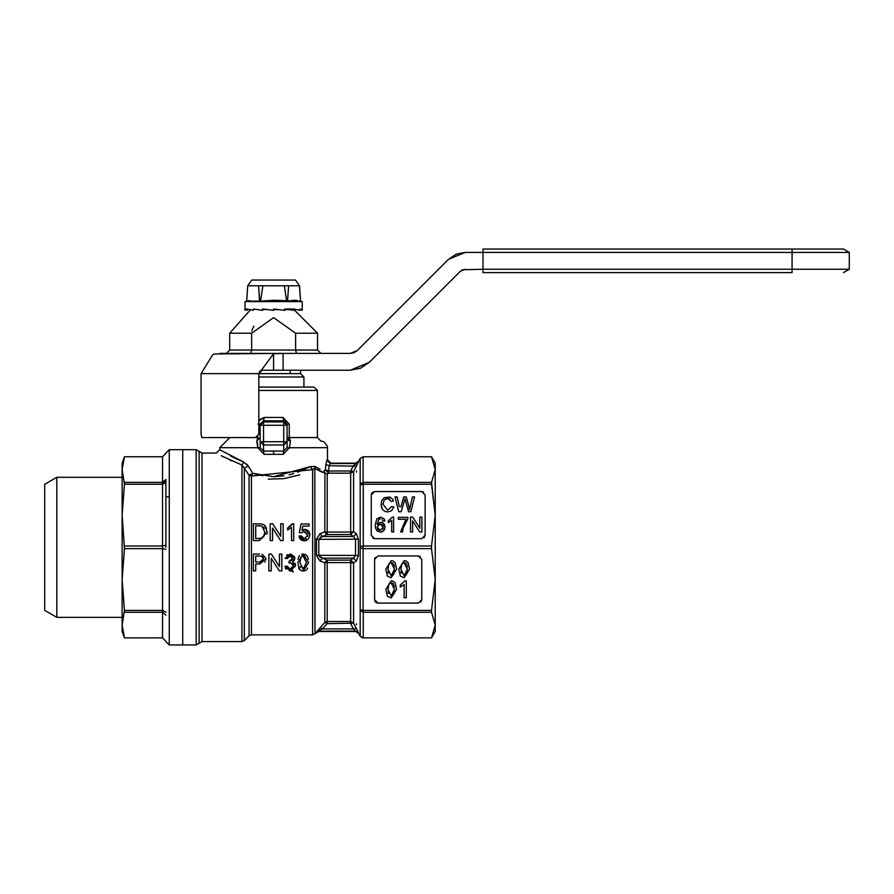 <?xml version="1.0" encoding="UTF-8"?>
<svg xmlns="http://www.w3.org/2000/svg" width="894" height="894" viewBox="0 0 894 894"><rect width="100%" height="100%" fill="white"/><g stroke="black" fill="none" stroke-linecap="round" stroke-linejoin="round"><path stroke-width="1.34" d="M456.163 254.209L465.182 252.41L792.073 252.41L792.073 269.25L482.995 269.25L482.995 249.046L843.467 249.046L849.3 252.41L849.3 269.25L482.995 269.25L482.995 272.614L792.073 272.614L792.073 269.25L849.3 269.25L843.467 272.614M843.467 249.046L792.073 249.046L792.073 252.41L849.3 252.41L482.995 252.41M300.552 370.239L300.552 373.614L303.926 376.977L303.926 387.08M300.552 373.614L258.813 373.614L273.575 353.8L283.096 353.432L273.62 353.409L350.236 353.409L354.069 352.661M290.226 370.239L290.226 373.614M302.239 309.011L302.239 301.602L245.012 301.602L245.012 309.011L247.191 310.352L247.191 309.011L253.393 310.352L253.393 309.011L262.668 310.352L262.668 309.011L273.62 310.352L273.62 309.011L284.571 310.352L284.571 309.011L293.858 310.352L293.858 309.011L300.06 310.352L300.06 309.011L302.239 310.352L302.239 309.011L299.658 310.341M273.62 309.648L278.794 309.648L273.62 309.648L276.257 309.335M293.858 309.011L286.069 309.011L286.069 309.648M245.012 310.352L245.012 309.011L247.191 309.011M294.003 300.25L287.51 301.155L288.65 285.789L299.412 285.789L300.552 301.155L273.62 300.25L286.661 301.155L284.393 285.789L262.858 285.789L260.59 301.155L246.699 301.155L249.694 300.529M294.495 300.261L297.266 300.485M273.62 300.25L260.59 301.155L273.62 300.25M259.506 301.099L258.601 285.789L247.716 285.789L246.699 301.155L245.012 301.602M267.63 309.648L262.668 309.391M287.51 301.155L288.65 285.789L284.381 285.767M260.59 301.155L262.858 285.789L258.601 285.789L259.729 301.155M302.239 301.602L300.552 301.155L299.535 285.789L295.512 280.057L251.739 280.057L247.716 285.789M354.136 352.627L357.376 350.448L448.509 259.316L456.018 254.265M448.509 259.316L465.182 252.41M482.995 269.25L462.645 269.742M462.556 269.776L460.421 271.217L465.182 269.25M460.421 271.217L369.278 362.349L360.684 368.138M360.539 368.194L350.236 370.239L262.177 370.239L259.986 371.055M369.278 362.349L350.236 370.239M278.347 353.409L215.074 353.968L212.738 354.706L201.061 373.614L201.061 434.205L201.82 437.568L255.449 437.568L257.885 436.529M259.942 371.088L258.813 373.614L258.813 434.205L255.449 437.568M262.177 370.239L258.813 373.614L201.061 373.614M219.756 353.409L273.62 353.409M357.376 350.448L350.236 353.409M250.767 353.409L251.65 350.046L251.65 333.216L273.62 317.627L295.601 333.216L295.601 350.046L296.484 353.409M284.571 309.648L289.164 309.648L284.571 309.648M253.874 326.187L252.253 329.461M252.22 329.551L251.84 331.059M320.924 353.409L317.56 350.046L229.691 350.046L226.327 353.409M268.222 479.117L283.13 478.703M284.001 478.592L299.546 474.882M283.968 475.854L273.62 476.703L310.33 466.646L297.724 472.2M293.724 473.552L289.164 474.803M262.646 475.753L252.756 473.306L273.62 476.703M302.295 571.043L299.434 569.478L297.803 562.583L303.2 554.057L308.598 562.583L303.2 571.11L299.434 569.478M298.965 568.729L298.618 567.981M298.026 559.376L298.641 557.13M298.652 557.096L299.579 555.576M301.725 554.235L303.2 554.057M304.586 554.224L306.865 555.61M307.033 555.833L307.659 556.973M307.838 557.42L308.374 559.365M307.726 568.103L306.81 569.601M305.971 570.35L303.2 571.11M255.718 570.886L253.348 570.886L255.718 570.886L255.718 563.98L259.841 563.98L265.864 558.895L265.764 560.002M259.528 554.057L253.348 554.057L253.348 570.886M265.809 558.113L262.031 554.213M265.205 561.6L264.825 562.181M271.262 570.886L268.882 570.886L271.262 570.886L271.262 558.325L279.319 570.886L271.262 558.325M281.833 570.886L279.319 570.886L281.833 570.886L281.833 554.057L279.464 554.057L279.464 566.617L271.396 554.057L268.882 554.057L268.882 570.886M292.696 570.54L290.941 571.054M285.868 569.098L285.331 568.193M287.332 567.232L287.913 568.249M287.969 568.293L291.41 568.964M293.277 567.075L293.288 564.628M293.266 564.561L292.606 563.566M290.863 562.717L288.93 562.907L289.31 560.974L292.629 558.404L290.058 556.001L288.986 556.18M290.628 560.829L291.466 560.471M292.439 559.42L292.629 558.404M291.802 556.582L290.058 556.001L287.231 558.582L285.074 558.37L289.991 554.057L294.785 558.337L292.483 561.678L295.646 565.824L290.092 571.11L284.851 566.36L287.008 566.137L290.17 569.165L293.489 565.801L290.327 562.672L288.93 562.907M288.203 556.638L287.231 558.582L285.074 558.37M286.683 555.241L287.644 554.582M290.74 554.101L294.45 556.727M294.618 557.208L294.752 557.845M294.64 559.353L294.16 560.337M294.148 560.359L293.578 560.985M293.467 561.074L292.651 561.588M294.796 563.097L295.445 564.371M313.783 468.802L315.012 468.568L320.555 471.395M243.816 462.12L248.275 466.076L246.789 464.165M220.326 450.04L243.794 462.109L234.005 457.728M233.96 457.694L230.328 455.828M244.308 468.098L244.308 640.596L241.928 641.59L241.928 465.048L244.308 468.098L248.275 466.076L252.756 473.306L249.068 475.25L244.308 468.098L249.068 475.25L251.449 476.044L252.756 473.306M260.154 447.749L260.154 441.725L260.154 447.749L257.785 447.749L260.154 447.749L263.529 451.09L283.722 451.09L287.086 447.749L283.722 451.09L283.13 454.342L289.466 447.749L283.13 454.342L264.121 454.342L257.785 447.749L256.79 440.943L257.494 442.698M325.762 533.55L324.824 531.841L324.924 473.049L324.053 470.814L325.349 469.831L328.59 473.138L327.204 474.066L315.012 468.568L312.632 469.641L310.33 466.646L314.811 466.411L320.063 469.182M356.415 466.12L353.577 471.484L350.66 471.015L353.454 465.718L358.427 461.863L356.371 466.199L329.126 465.718L328.59 471.015L325.349 469.831L325.852 464.534L326.913 460.186L330.244 463.539L329.126 465.718L325.852 464.534M292.137 571.355L293.4 572.026M361.712 637.578L363.243 637.869L363.243 612.289L360.181 610.624L360.181 636.193L363.098 637.869L360.181 636.204L358.427 633.164L355.521 631.488L318.778 631.488L312.632 634.852L312.632 469.641L251.449 476.044L251.449 634.852L249.068 635.835L249.068 475.25M262.076 523.996L264.523 525.203L262.076 523.996L253.348 523.761L253.348 540.591L259.372 540.591L267.161 532.086L267.015 534.087M267.161 532.086L264.523 525.203L266.546 528.198M272.692 523.761L280.75 536.322L280.75 523.761L283.13 523.761L283.13 540.591L280.615 540.591L272.558 528.03L272.558 540.591L270.178 540.591L270.178 523.761L272.692 523.761L280.75 536.322M291.925 524.432L293.701 523.761L293.701 540.591L291.545 540.591L291.545 527.471L287.656 529.952L287.656 527.963L289.254 527.035M289.634 526.767L290.394 526.141M290.595 525.963L291.5 525.001M306.765 540.289L304.999 540.769M303.748 540.781L302.328 540.49M302.049 540.378L300.909 539.685M300.708 539.518L299.658 538.121M299.591 537.976L299.222 536.869M307.514 536.501L307.726 534.947L304.351 531.315L301.468 532.824L299.311 532.601L301.043 523.973L309.022 523.973L309.022 526.13L302.798 526.13L301.948 530.488L304.943 529.371L309.883 534.813L308.598 538.758L304.329 540.803L299.099 536.054L301.256 535.841L301.479 536.791M301.569 537.037L302.172 537.998M303.278 538.713L304.943 538.825M305.1 538.791L305.927 538.512M299.099 536.054L301.256 535.841L304.34 538.858L307.726 534.947L303.736 531.349M303.345 529.673L304.53 529.393M305.826 529.438L308.586 531.036M309.29 532.075L309.872 534.433M315.012 633.868L314.811 466.411M320.175 557.353L318.778 555.319L316.398 555.409L319.974 560.907L316.398 555.409L316.398 539.238L319.951 533.752M321.013 471.607L323.092 472.468M264.121 454.342L263.384 451.101M257.506 442.742L257.785 447.749L219.756 447.671L229.859 437.568L257.997 437.568L256.79 440.943L260.154 437.568L256.79 440.943M221.254 455.728L241.928 465.048L243.794 462.109M221.31 455.761L223.444 456.879M229.68 459.963L231.669 460.879M287.086 447.749L289.466 447.749L287.086 447.749L287.086 441.725L287.086 447.749M287.086 437.568A3.364 3.364 0 0 0 290.461 440.943L289.254 437.568L287.086 437.568L290.461 440.943L289.466 447.749L327.483 447.671L327.338 446.251L323.952 441.748L320.756 440.943L317.392 437.568L317.392 390.443L258.813 390.443M306.43 562.583L303.2 569.165L299.959 562.583L300.932 557.152L303.178 556.001L306.43 562.583M263.495 558.962L259.785 562.035L255.718 562.035L255.718 556.001L261.674 556.146L263.495 558.962M287.656 527.963L292.316 523.761M299.311 532.601L301.043 523.973M318.778 631.108L355.521 631.108L353.454 628.929L322.354 628.929L316.398 632.092L324.824 622.481L324.824 562.807L319.974 560.907L322.354 558.147L327.204 560.125L324.824 562.807L327.204 562.605L327.204 621.509L324.824 622.481L327.204 623.632L322.354 628.929L319.974 627.767M320.175 537.294L322.354 536.501L319.974 533.74L324.824 531.841L327.204 534.511L322.354 536.501L318.778 539.328L316.398 539.238M300.742 567.668L300.339 566.628M306.061 566.617L305.614 567.724M305.066 568.394L303.815 569.098M304.061 556.135L305.044 556.738M305.055 556.75L305.569 557.375M263.071 560.706L260.467 562.013M259.741 556.001L262.355 556.47M263.015 557.186L263.328 557.845M263.372 557.99L263.473 558.649M262.322 538.076L255.718 538.646L255.718 525.694L261.92 526.041L264.78 532.042L263.551 536.981M358.427 539.171L318.778 539.328L318.778 555.319L322.354 558.147L353.454 558.147L355.521 555.319L355.521 539.328L353.454 536.501L356.371 533.617L358.427 539.171L358.427 555.476L356.371 561.019L353.577 562.941L353.577 623.163L327.204 623.632L327.204 621.509L350.66 621.509L350.66 562.605L353.577 562.941L350.66 560.125L353.454 558.147L356.371 561.019M324.824 562.807L325.315 561.7M258.813 420.795L264.244 417.453L259.752 419.454M283.007 417.453L283.722 420.817L263.529 420.817L264.244 417.453L283.007 417.453L289.254 424.114L289.254 437.568L317.392 437.568M327.204 474.066L327.204 532.042L324.824 531.841M259.193 538.646L261.26 538.456M261.461 538.411L262.3 538.087M264.233 535.674L264.78 532.042M263.339 527.102L264.177 528.41M259.137 525.694L261.92 526.041M317.392 390.443L314.017 387.08L258.813 387.08M264.769 420.828L263.529 420.817L260.154 424.114L257.997 424.114M263.529 420.817L263.529 421.923L260.154 425.287L260.154 424.114L260.154 441.725L283.722 441.725L283.722 420.817L286.002 421.666M322.354 536.501L353.454 536.501L350.66 534.511L353.577 531.707L350.66 532.042L350.66 473.138L353.577 471.484L353.577 531.707L356.371 533.617M360.181 547.966L360.181 484.939L363.243 484.224L363.243 545.999L363.098 548.637L360.181 547.966L360.181 609.708L363.098 610.423L363.243 612.289L431.523 612.289L435.222 625.074L435.222 631.488L435.222 625.074L431.523 637.869L363.098 637.869M360.181 484.939L360.181 458.443L363.098 456.767L363.098 482.369L431.523 482.358L435.222 469.562L431.523 456.778L435.222 469.562L435.222 463.159L431.523 456.767L363.243 456.778M356.494 470.959L356.505 472.054M260.154 425.287L263.529 425.287L263.529 421.923L283.722 421.923L287.086 425.287L287.086 424.114L289.254 424.114M263.529 451.09L263.529 425.287L287.086 425.287L287.086 424.114L283.722 420.817M355.521 631.108L358.427 632.784L356.371 628.448L353.577 623.163L350.66 621.509L350.66 623.632L353.454 628.929L356.371 628.448L357.823 631.309M219.756 447.671L219.756 449.693L216.393 453.057L202.022 453.057L202.022 641.59L199.105 643.267L199.105 451.381L196.188 449.693L182.722 449.693L182.722 644.954L182.722 449.693L169.257 449.693L165.893 453.057M353.577 471.484L350.66 471.015L350.66 473.138L328.59 473.138L328.59 471.015L350.66 471.015M431.523 456.778L363.098 456.767L360.181 458.443L358.427 461.472L355.521 463.159L330.858 463.159L327.495 459.795L327.483 447.671M360.181 484.023L363.098 482.369L363.098 484.224M360.181 546.681L363.098 546.01M356.494 623.911L356.516 624.582M431.523 482.358L435.222 515.112L431.523 484.224L363.243 484.224M371.256 535.316L371.256 494.918L374.62 491.544L421.756 491.544L425.119 494.918L425.119 535.316L421.756 538.68L374.62 538.68L371.256 535.316M363.243 545.999L431.523 545.999L435.222 515.112L435.222 469.562M363.098 610.423L363.098 548.637M354.415 557.621L353.454 558.147M287.086 425.287L287.086 441.725L283.722 444.977L283.722 451.09M371.491 493.689L371.904 492.929M372.239 492.538L374.62 491.544M372.776 538.132L374.62 538.68M424.136 537.685L425.119 535.316M423.588 492.102L421.756 491.544M431.523 545.999L431.523 548.648L363.243 548.648M435.222 620.715L435.222 515.112M418.381 603.092L377.983 603.092L374.62 599.729L374.62 559.331L377.983 555.967L418.381 555.967L421.756 559.331L421.756 599.729L418.381 603.092M363.243 610.412L431.523 610.412L435.222 579.535L431.523 548.648M363.243 637.869L431.523 637.869L435.222 631.488M435.222 547.318L435.222 625.074M403.194 527.918L407.854 518.866L403.194 527.918L402.535 531.952L400.635 531.952L405.954 519.224L398.355 519.224L398.355 517.324L407.854 517.324L407.854 518.866M388.298 522.588L391.706 520.409L388.298 522.588L388.298 520.833L392.388 517.134L393.606 517.134L393.606 531.952L391.706 531.952L391.706 520.409M380.688 522.264L377.089 524.219L378.855 519.28L377.089 524.219L380.688 522.264L382.051 522.476L384.342 524.32L385.068 527.069L383.258 523.124L380.688 522.264M380.386 532.142L383.638 530.835L385.068 527.069L384.509 529.55L382.319 531.74L380.386 532.142L377.179 531.025L375.48 527.996L375.189 525.013L376.799 518.822L375.189 525.013M380.598 517.134L376.799 518.822L380.598 517.134L384.085 518.788L384.878 520.934L382.978 521.124L382.286 519.604M387.683 498.45L384.129 500.137L383.045 504.227L384.129 500.137L386.13 498.684L387.683 498.45L391.404 501.5L393.494 501.053L392.555 499.053L389.851 497.053L384.252 497.645L381.492 500.975L381.336 507.054L382.408 509.435L385.146 511.536L387.817 511.938L391.471 510.843L393.874 507.01L391.471 510.843L387.817 511.938L385.146 511.536L382.408 509.435L380.956 504.227M389.013 498.651L389.773 499.02M409.541 509.681L408.357 504.361L409.541 509.681L412.413 496.93L414.57 496.93L410.838 511.748L408.536 511.748L404.982 498.729L401.205 511.748L398.735 511.748L395.014 496.93L397.171 496.93L399.361 506.674M377.983 603.092L377.391 603.048M376.743 602.858L376.005 602.455M375.603 602.109L375.055 601.383M374.854 600.98L374.62 599.729M420.772 602.098L421.756 599.729M420.225 556.515L418.381 555.967M375.167 557.487L374.62 559.331M431.523 610.412L431.523 612.289M421.901 517.134L421.901 531.952L419.699 531.952L412.603 520.889L412.603 531.952L410.514 531.952L410.514 517.134L412.715 517.134L419.822 528.186L419.822 517.134L421.901 517.134M380.475 518.844L378.855 519.28M383.045 504.227L387.627 510.228L391.784 506.518L393.874 507.01M400.803 507.043L403.73 496.93L406.245 496.93L408.357 504.361M400.255 587.079L404.144 584.598L400.255 587.079L400.255 585.089L404.915 580.876L406.301 580.876L406.301 597.706L404.144 597.706L404.144 584.598M396.59 589.403L395.226 582.944L393.137 581.223L391.192 580.876L393.137 581.223L395.226 582.944L396.59 589.403L391.192 597.93L387.437 596.298L385.795 589.403L387.437 596.298M396.59 569.21L395.226 562.739L393.137 561.019L391.192 560.683L393.137 561.019L395.226 562.739L396.59 569.21L391.192 577.725L387.437 576.105L385.795 569.21L387.437 576.105M409.541 569.21L408.167 562.739L406.077 561.019L404.144 560.683L406.077 561.019L408.167 562.739L409.541 569.21L404.144 577.725L400.378 576.105L398.746 569.21L400.378 576.105M380.162 523.973L383.168 527.125L380.241 530.433L377.089 527.035L380.162 523.973M385.795 589.403L391.192 580.876M385.795 569.21L391.192 560.683M398.746 569.21L404.144 560.683M383.012 528.32L382.677 529.103M381.425 524.186L382.04 524.532M382.442 524.912L382.99 525.895M383.09 526.287L383.168 527.125M377.916 524.879L378.508 524.42M378.922 530.164L378.162 529.65M377.894 529.36L377.089 527.035M394.433 589.403L391.192 595.985L387.951 589.403L388.935 583.972L391.17 582.821L394.433 589.403M394.433 569.199L391.192 575.781L387.951 569.199L388.935 563.779L391.17 562.617L394.433 569.199M407.373 569.199L404.144 575.781L400.903 569.199L401.875 563.779L404.122 562.617L407.373 569.199M388.32 593.392L388.03 591.504M394.388 590.979L394.053 593.437M393.729 594.342L393.17 595.113M392.231 583.022L392.991 583.514M393.103 583.614L393.651 584.341M394.053 585.402L394.355 587.291M388.32 573.199L388.03 571.311M394.388 570.774L394.053 573.233M393.729 574.138L393.17 574.909M392.231 562.829L392.991 563.321M393.103 563.421L393.651 564.148M394.053 565.198L394.355 567.098M401.272 573.199L400.981 571.311M407.34 570.774L407.005 573.233M406.669 574.138L406.122 574.909M405.183 562.829L405.943 563.321M406.055 563.421L406.602 564.148M407.005 565.198L407.306 567.098M124.456 545.999L162.529 545.999L162.529 548.648L124.456 548.648L122.132 515.112L122.132 579.535L124.456 610.412L162.529 610.412L162.529 548.648L165.893 549.341M124.456 548.648L122.132 579.535L122.132 625.074L124.456 610.412M165.893 612.289L162.529 610.412L162.529 612.289L124.456 612.289M165.893 545.306L162.529 545.999L162.529 484.224L124.456 484.224L122.132 515.112L122.132 469.562L124.456 456.778L162.529 456.778L165.893 453.392M162.529 637.869L165.893 641.244L162.529 637.869L124.456 637.88L122.132 631.488L122.132 625.074L124.456 637.869L162.529 637.869L162.529 612.289L165.893 615.15M165.893 453.414L162.529 456.778L124.456 456.767L122.132 463.159L122.132 469.562L124.456 484.224M169.257 496.829L165.893 496.829L165.893 482.347L162.529 484.224L162.529 482.358L124.456 482.358M164.865 481.553L162.54 482.358L165.893 479.497L165.893 547.318M122.132 477.295L56.825 477.295L56.825 617.352L122.132 617.352M163.256 610.457L162.663 610.423M165.591 483.129L164.921 483.676M56.825 477.295L44.7 484.291L44.7 610.345L56.825 617.352M303.926 376.977L258.813 376.977M273.575 370.239L273.575 353.8M283.096 370.239L283.096 353.432M295.601 333.216L317.56 333.216L293.992 309.648M251.65 333.216L229.691 333.216L250.409 309.816M273.62 450.855L273.62 454.107M330.244 463.539L355.521 463.539M327.204 562.605L327.204 560.125L350.66 560.125L350.66 562.605L327.204 562.605M196.188 449.693L196.188 644.954L169.257 644.954L169.257 449.693M327.204 534.511L327.204 532.042L350.66 532.042L350.66 534.511L327.204 534.511M358.427 555.476L318.778 555.319M360.181 610.624L360.181 609.708M260.154 441.725L260.154 447.816L260.154 441.725L263.529 444.977L283.722 444.977L283.722 441.725L287.086 441.725L287.086 447.816M162.529 482.358L162.529 456.778M317.56 350.046L317.56 333.216M229.691 350.046L229.691 333.216M312.632 634.852L251.449 634.852M249.068 635.835L244.308 640.596M241.928 641.59L202.022 641.59M202.022 453.057L199.105 451.381M199.105 643.267L196.188 644.954M169.257 644.954L165.893 641.59"/></g></svg>
